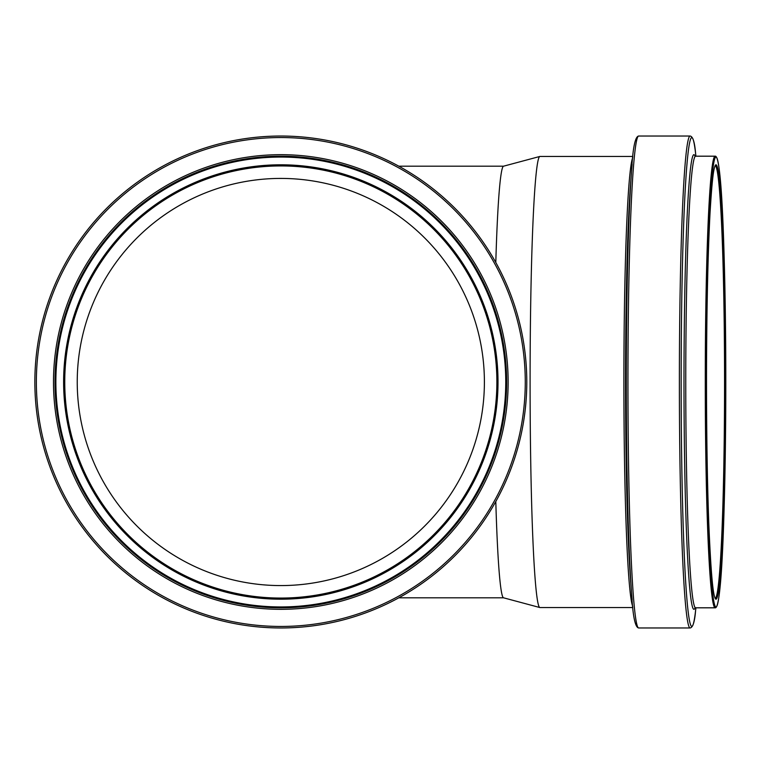 <?xml version="1.0" encoding="UTF-8"?>
<svg xmlns="http://www.w3.org/2000/svg" width="764" height="764" viewBox="0 0 764 764"><rect width="100%" height="100%" fill="white"/><g stroke="black" fill="none" stroke-linecap="round" stroke-linejoin="round"><path stroke-width="1.15" d="M495.798 262.482A215.811 9.416 -90 0 1 503.524 166.199L539.814 156.467A225.552 9.837 -90 0 1 539.938 156.448L632.85 156.448M632.85 607.552L539.938 607.552A225.552 9.837 -90 0 1 539.814 607.533L503.524 597.801A215.811 9.416 -90 0 1 495.798 501.518M539.814 607.533A225.552 9.837 -90 0 1 530.092 382A225.552 9.837 -90 0 1 539.814 156.467M484.395 382A203.577 203.577 0 0 0 179.024 205.697A203.577 203.577 0 0 0 179.024 558.303A203.577 203.577 0 0 0 484.395 382M506.627 382A225.81 225.81 0 0 1 167.908 577.555A225.81 225.81 0 0 1 167.908 186.445A225.81 225.81 0 0 1 506.627 382M526.788 382A245.97 245.97 0 0 1 157.833 595.013A245.97 245.97 0 0 1 157.833 168.987A245.97 245.97 0 0 1 526.788 382M496.886 382A216.078 216.078 0 0 1 172.779 569.123A216.078 216.078 0 0 1 172.779 194.877A216.078 216.078 0 0 1 496.886 382M497.144 382A216.336 216.336 0 0 1 172.645 569.352A216.336 216.336 0 0 1 172.645 194.648A216.336 216.336 0 0 1 497.144 382A216.336 216.336 0 0 1 172.645 569.352A216.336 216.336 0 0 1 172.645 194.648A216.336 216.336 0 0 1 497.144 382A216.336 216.336 0 0 1 172.645 569.352A216.336 216.336 0 0 1 172.645 194.648A216.336 216.336 0 0 1 497.144 382A216.336 216.336 0 0 1 172.645 569.352A216.336 216.336 0 0 1 172.645 194.648A216.336 216.336 0 0 1 497.144 382A216.336 216.336 0 0 1 172.645 569.352A216.336 216.336 0 0 1 172.645 194.648A216.336 216.336 0 0 1 497.144 382A216.336 216.336 0 0 1 172.645 569.352A216.336 216.336 0 0 1 172.645 194.648A216.336 216.336 0 0 1 497.144 382M715.123 607.81A225.81 9.846 -90 0 1 705.277 382A225.81 9.846 -90 0 1 715.123 156.19C722.247 154.299 725.428 261.116 725.8 382A224.95 9.808 -90 0 1 711.083 576.81A224.95 9.808 -90 0 1 711.083 187.19A224.95 9.808 -90 0 1 725.8 382C725.428 502.884 722.247 609.701 715.123 607.81L695.622 607.81A225.81 9.846 -90 0 1 685.766 382A225.81 9.846 -90 0 1 695.622 156.19L694.82 155.885M695.144 607.552A227.319 9.913 -90 0 1 684 382A227.319 9.913 -90 0 1 695.144 156.448M695.909 607.81L695.603 610.484A244.461 10.667 -90 0 1 681.144 382A244.461 10.667 -90 0 1 695.603 153.516L695.909 156.19M695.603 610.484C694.705 621.753 692.872 627.588 690.102 627.97A245.97 10.725 -90 0 1 679.377 382A245.97 10.725 -90 0 1 690.102 136.03C692.872 136.412 694.705 142.247 695.603 153.516M690.102 627.97L638.675 627.97A245.97 10.725 -90 0 1 627.941 382A245.97 10.725 -90 0 1 638.675 136.03C635.18 136.47 632.831 147.863 631.637 170.21A244.394 10.658 -90 0 1 632.124 164.222M632.124 599.778A244.394 10.658 -90 0 1 631.637 593.79A244.394 10.658 -90 0 1 626.299 382A244.394 10.658 -90 0 1 631.637 170.21L630.51 185.184A227.128 9.903 -90 0 0 625.544 382A227.128 9.903 -90 0 0 630.51 578.816L631.637 593.79C632.831 616.137 635.18 627.53 638.675 627.97M632.735 606.377A225.552 9.837 -90 0 1 623.892 382A225.552 9.837 -90 0 1 632.735 157.623M715.266 165.692A216.336 9.435 -90 0 1 724.558 382A216.336 9.435 -90 0 1 715.266 598.308M725.456 382A217.196 9.474 -90 0 1 711.246 570.097A217.196 9.474 -90 0 1 711.246 193.903A217.196 9.474 -90 0 1 725.456 382M505.758 382A224.95 224.95 0 0 1 168.338 576.81A224.95 224.95 0 0 1 168.338 187.19A224.95 224.95 0 0 1 505.758 382M508.136 382A227.319 227.319 0 0 1 167.154 578.864A227.319 227.319 0 0 1 167.154 185.136A227.319 227.319 0 0 1 508.136 382M525.269 382A244.461 244.461 0 0 1 158.587 593.704A244.461 244.461 0 0 1 158.587 170.296A244.461 244.461 0 0 1 525.269 382M498.013 382A217.196 217.196 0 0 1 172.215 570.097A217.196 217.196 0 0 1 172.215 193.903A217.196 217.196 0 0 1 498.013 382M503.581 166.189L398.818 166.189M503.581 597.811L398.818 597.811M715.123 156.19L695.622 156.19M695.622 607.81L694.82 608.115M690.102 136.03L638.675 136.03M715.123 598.336L715.333 598.393C712.974 595.805 710.806 571.119 708.83 524.352C707.225 480.804 706.461 430.524 706.519 373.51C706.681 309.048 707.836 255.911 709.976 214.092C711.781 183.284 713.566 167.125 715.333 165.607L715.123 165.664"/></g></svg>
